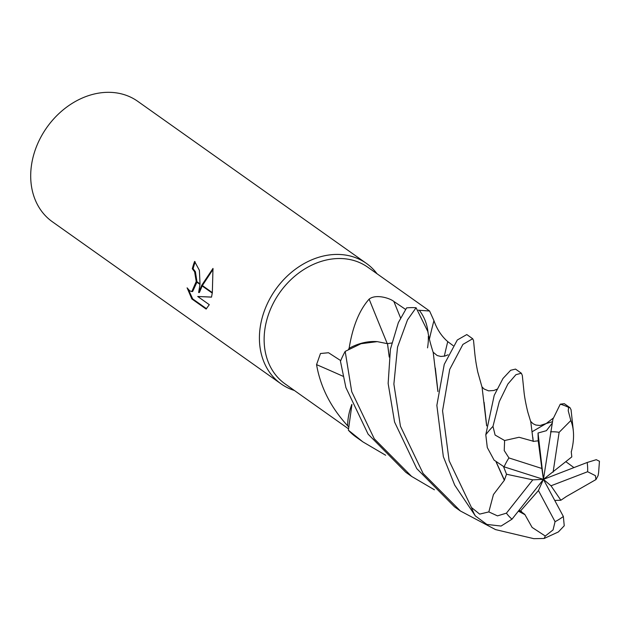 <?xml version="1.0" encoding="UTF-8"?>
<svg xmlns="http://www.w3.org/2000/svg" width="631" height="631" viewBox="0 0 631 631"><rect width="100%" height="100%" fill="white"/><g stroke="black" fill="none" stroke-linecap="round" stroke-linejoin="round"><path stroke-width="0.95" d="M428.118 333.152A56.427 45.124 125.3 0 0 419.284 310.302L429.577 311.004L367.826 267.236A71.508 57.184 125.3 0 0 305.617 268.435A71.508 57.184 125.3 0 0 264.957 328.688A71.508 57.184 125.3 0 0 285.125 383.924L348.257 428.654M351.838 404.384A56.427 45.124 125.3 0 0 347.61 425.744A71.508 57.184 125.3 0 0 348.162 426.446M347.61 425.744C330.802 407.484 320.453 387.111 316.557 364.639L320.477 353.51L328.522 352.737L340.732 360.624M366.453 263.435A73.819 59.03 125.3 0 1 377.062 273.783A73.819 59.03 125.3 0 0 309.979 260.603A73.819 59.03 125.3 0 0 260.264 326.866A73.819 59.03 125.3 0 0 294.354 390.471A73.819 59.03 125.3 0 1 281.079 383.885L52.365 221.765A73.819 59.03 125.3 0 1 31.55 164.746A73.819 59.03 125.3 0 1 73.519 102.553A73.819 59.03 125.3 0 1 137.739 101.323L366.453 263.435A73.819 59.03 125.3 0 0 302.233 264.665A73.819 59.03 125.3 0 0 260.264 326.866A73.819 59.03 125.3 0 0 281.079 383.885M198.623 292.532L201.604 285.559L212.261 293.107L211.503 297.138L197.724 296.483L209.287 304.678L206.108 309.048L191.84 298.944L187.099 287.839L189.71 290.828L191.832 291.561L196.154 281.694L199.98 284.4L198.623 292.532L199.42 292.492L202.18 285.969M195.224 261.897A72.896 58.297 125.3 0 0 193.094 268.703L195.413 271.732L196.951 281.71M193.094 268.703L192.297 268.743A73.819 59.03 -54.7 0 1 194.6 261.415L199.396 270.344L200.019 283.887L196.17 281.166L194.616 271.772L192.297 268.743M188.464 289.692L192.676 298.897L206.55 308.733M192.676 298.897L191.84 298.944M201.81 285.157L212.978 268.42L212.339 292.626L201.81 285.157L201.604 285.559M213.112 269.224L202.377 285.567M196.154 281.694A11.792 5.994 -92.9 0 0 196.17 281.166M196.919 282.238L192.636 291.522L191.832 291.561M197.724 296.483L211.519 297.067M427.534 347.862A56.427 45.124 125.3 0 0 428.323 336.307M419.284 310.302A71.508 57.184 125.3 0 0 418.377 310.184M434.412 489.79L411.601 476.405L374.27 438.797L351.719 391.685L345.181 351.388L361.003 343.721L377.251 341.631A56.427 45.124 125.3 0 0 349.124 348.312A71.508 57.184 125.3 0 0 348.557 349.243M429.403 339.186A1249.254 443.214 141.1 0 1 433.939 320.635C436.936 329.232 441.542 336.236 447.75 341.631L453.161 345.646M429.577 311.004L433.939 320.635M387.174 343.39A1249.254 141.178 70.9 0 1 369.127 299.141C375.737 293.817 389.619 298.037 393.847 301.437L405.512 309.371M349.124 348.312C352.658 326.495 359.331 310.105 369.127 299.141M316.715 365.373L316.557 364.639A1249.254 710.104 11.7 0 1 342.972 376.242M565.952 496.747L595.964 479.56L598.093 475.593L598.606 472.595L599.45 461.253L596.279 459.691L587.169 462.491L543.433 479.363L571.804 456.899L571.252 451.709M554.752 500.438L560.864 500.241L550.997 485.783L587.627 471.728L595.372 475.64L595.964 479.568M385.651 455.243L362.872 441.866L348.375 430.2A73.819 59.03 125.3 0 0 354.914 436.187L357.446 438.017M504.484 480.096L493.45 494.538L488.836 511.907L479.663 514.115L471.46 507.505L449.114 460.725L442.56 410.805L449.698 369.419L462.902 344.423L472.666 338.721L466.798 334.564L457.317 339.983L444.248 364.363L436.857 405.37L443.341 456.631L454.683 485.081L475.348 515.921L486.887 524.44L501.085 526.049L512.017 519.171L543.433 479.363L550.997 485.783M345.181 351.388A73.819 59.03 125.3 0 0 340.464 361.287L345.898 387.56L368.102 434.144L405.843 472.319L411.601 476.405M394.572 422.06L416.775 468.636L454.525 506.827L460.385 510.976L423.085 473.431L400.44 426.225L393.878 384.082L397.546 347.074L407.5 319.885L416.081 307.747A73.819 59.03 125.3 0 0 406.624 307.881L398.35 322.615L390.415 349.195L388.144 383.482L394.572 422.06M524.716 514.265L532.114 527.421L545.287 536.034L544.174 538.464L533.794 538.669L495.532 529.598L460.385 510.976M348.375 430.2L351.924 404.605M377.251 341.631L387.544 343.706M389.256 356.854L387.521 343.635L391.662 343.004M416.081 307.747L427.842 331.543M533.211 441.463L530.789 421.926L527.902 412.414C526.956 408.77 525.008 400.354 524.132 393.026L522.326 375.603M552.015 423.425L546.399 430.689L538.03 433.016L538.219 440.832L533.195 441.385L532.848 437.378M533.163 441.195L519.068 437.267L504.619 440.525L495.098 435.043L492.977 426.382L499.279 401.647L507.876 384.034L515.921 374.688L521.348 373.221L522.31 375.413M553.111 472.138L559.129 432.33L570.826 420.538L568.223 410.757L568.61 407.405L570.061 407.752L564.311 403.674L560.281 404.163L552.93 419.126L543.433 479.363L532.785 479.86L506.425 513.153L497.48 515.874L488.836 511.907M519.163 510.124L524.669 514.32L518.477 510.992M437.938 391.37L435.319 368.07M524.55 514.47L518.359 511.134M437.914 391.599L433.221 352.532C430.476 343.958 428.662 336.851 427.786 331.22M573.926 467.603L565.904 461.711M571.221 451.733L571.378 451.591C574.51 439.294 574.257 428.78 570.629 420.057M570.061 407.752L571.071 409.795M560.864 500.241L565.983 496.786M389.232 357.091L387.473 343.493M544.174 538.464L558.356 531.957L564.24 525.773L563.357 516.473L543.433 479.363L538.44 490.555L555.059 521.679L553.072 529.898L545.287 536.034M503.57 466.68L506.519 474.236L504.406 480.081L496.345 462.278M486.675 425.641L484.087 402.326M504.224 480.049L496.155 462.113M486.643 425.878L482.076 387.324L477.722 371.872C476.705 366.611 475.711 362.123 474.757 353.044L473.534 340.488L472.666 338.721M521.348 373.221L515.527 369.096L510.645 370.279L502.962 378.505L494.199 395.392L485.791 434.743L487.298 447.537L494.097 460.133L504.098 466.853L543.433 479.363L541.855 468.478L508.941 457.932A50.748 40.581 125.3 0 0 504.098 466.853M508.941 457.925L504.224 450.558L504.619 440.525M538.219 440.832L541.855 468.478M520.52 510.96L538.44 490.555M506.519 474.236L532.785 479.86M543.433 479.363L538.03 433.016M444.327 356.2A1245.846 442.008 141.1 0 1 447.75 341.631M400.543 317.866A1245.846 140.792 70.9 0 1 393.847 301.437M587.627 471.728A50.748 40.581 125.3 0 0 587.169 462.491M471.46 507.505A73.819 59.03 125.3 0 0 475.348 515.921M552.362 421.76L546.249 423.504L532.335 431.612M555.059 521.679A50.748 40.581 125.3 0 0 563.357 516.473M492.977 426.382A73.819 59.03 125.3 0 0 485.791 434.743M568.61 407.405A73.819 59.03 125.3 0 0 560.281 404.163M559.129 432.33A50.748 40.581 125.3 0 0 550.54 431.825M506.425 513.153A50.748 40.581 125.3 0 0 512.017 519.171M357.067 437.74L362.88 441.866M530.568 421.279L533.069 423.724L535.814 425.034L540.128 425.491L546.249 423.504L553.198 418.156M448.065 354.788L444.808 356.089L440.801 356.452L437.157 355.529L433.095 352.137M521.656 511.615L521.001 511.228M573.279 430.295L571.055 409.685M496.873 389.256L493.844 390.494L488.599 390.857L484.111 389.019L481.903 386.803"/></g></svg>

